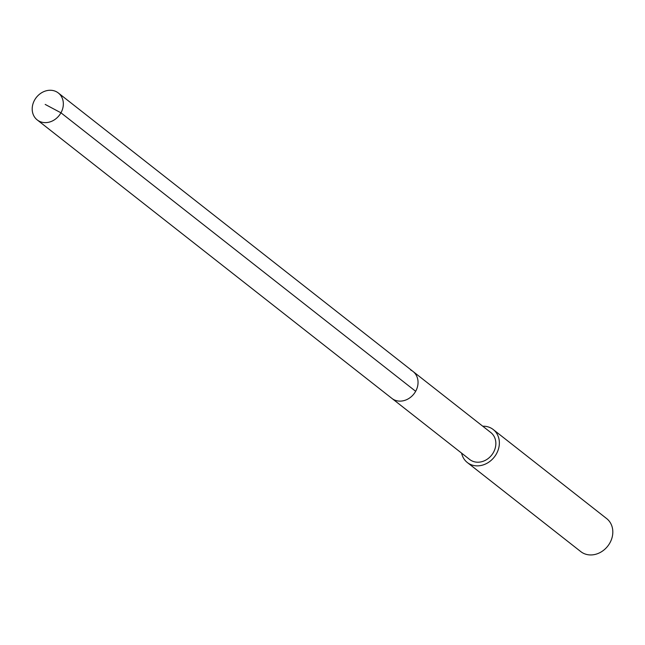 <?xml version="1.0" encoding="UTF-8"?>
<svg xmlns="http://www.w3.org/2000/svg" width="645" height="645" viewBox="0 0 645 645"><rect width="100%" height="100%" fill="white"/><g stroke="black" fill="none" stroke-linecap="round" stroke-linejoin="round"><path stroke-width="0.97" d="M39.482 121.333A17.117 14.545 128.1 0 1 37.2 119.906A17.117 14.545 128.1 0 1 35.402 98.741A17.117 14.545 128.1 0 1 56.05 91.558A17.117 14.545 128.1 0 1 58.34 92.985A17.117 14.545 128.1 0 1 60.138 114.149A17.117 14.545 128.1 0 1 39.482 121.333M410.76 370.053A17.117 14.545 128.1 0 1 413.042 371.48L490.845 432.569A17.117 14.545 -51.9 0 1 492.651 453.733A17.117 14.545 -51.9 0 1 471.995 460.917A17.117 14.545 -51.9 0 1 469.705 459.498L391.902 398.4A17.117 14.545 -51.9 0 0 394.184 399.827A17.117 14.545 -51.9 0 0 414.84 392.644A17.117 14.545 -51.9 0 0 413.042 371.48A17.117 14.545 128.1 0 1 414.84 392.644A17.117 14.545 128.1 0 1 394.184 399.827A17.117 14.545 128.1 0 1 391.902 398.4L37.2 119.906M482.742 426.208A20.979 17.826 128.1 0 1 490.434 427.788A20.979 17.826 128.1 0 1 493.231 429.538A20.979 17.826 128.1 0 1 495.441 455.467A20.979 17.826 128.1 0 1 470.124 464.271A20.979 17.826 128.1 0 1 467.327 462.529A20.979 17.826 128.1 0 1 461.602 453.129M467.327 462.529L580.774 551.604A20.979 17.826 -51.9 0 0 583.58 553.354A20.979 17.826 -51.9 0 0 608.888 544.549A20.979 17.826 -51.9 0 0 606.687 518.612L493.231 429.538M45.19 104.417L60.961 112.802L415.662 391.297M413.042 371.48L58.34 92.985"/></g></svg>
